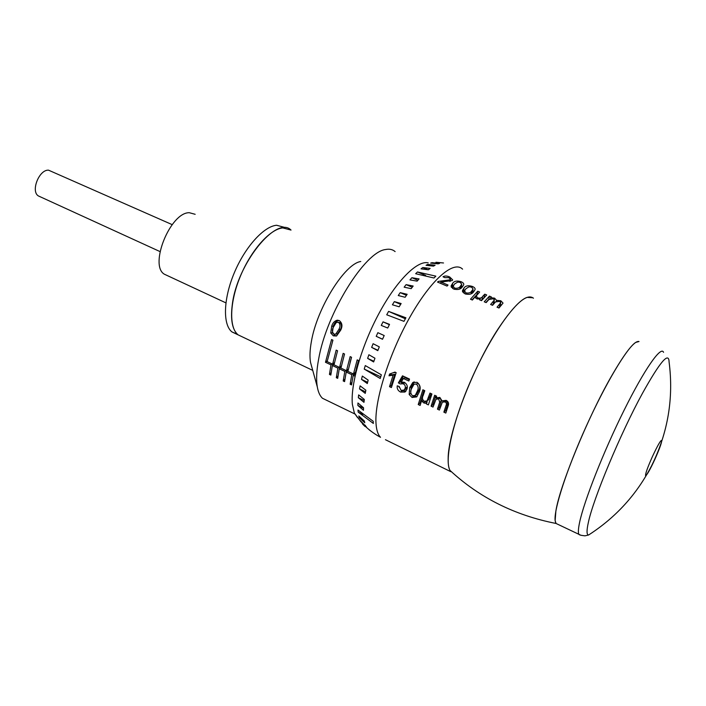 <?xml version="1.0" encoding="UTF-8"?>
<svg xmlns="http://www.w3.org/2000/svg" width="706" height="706" viewBox="0 0 706 706"><rect width="100%" height="100%" fill="white"/><g stroke="black" fill="none" stroke-linecap="round" stroke-linejoin="round"><path stroke-width="1.06" d="M654.833 459.403C659.166 449.722 661.496 443.439 661.804 440.57C661.098 439.397 657.992 444.692 652.468 456.455C647.596 467.407 645.302 473.814 645.584 475.676C646.837 475.385 649.926 469.958 654.833 459.403M532.906 297.764L527.038 297.394C514.815 301.365 490.591 336.047 471.837 378.275C453.014 420.485 444.1 460.215 449.987 470.399L453.27 473.399M555.754 523.005L555.137 520.587L555.887 510.985C559.717 486.019 587.533 417.961 610.99 377.022C625.242 352.259 634.588 340.424 639.018 341.519L635.691 342.419C626.866 347.97 605.466 383.729 586.104 426.592C566.706 469.437 553.733 509.697 555.137 520.587L556.037 523.464L578.805 534.274C578.046 532.456 578.311 528.52 579.582 522.475C584.003 501.225 603.559 451.513 624.042 410.327C644.534 369.026 661.125 345.525 663.543 352.329M358.807 415.966L364.349 421.023L364.773 422.744L359.23 417.643L358.807 415.966M362.707 424.2L365.028 426.503M369.079 429.716L371.374 431.463M360.316 420.617L366.511 427.042L360.316 420.617M361.975 419.585L360.987 419.399M357.536 417.617L354.368 413.063L352.373 404.397C350.352 384.638 361.587 345.543 379.228 312.979C396.851 280.344 417.493 260.055 428.215 262.879M373.262 422.365L373.35 423.432L358.18 412.127L357.995 410.045L373.2 421.27L373.262 422.365M392.942 443.377L394.116 443.95M441.55 467.151L443.809 468.255M533.436 298.197C526.958 293.184 515.248 303.324 498.312 328.599C473.064 366.785 447.904 432.787 448.151 458.75C448.028 465.051 448.919 469.366 450.843 471.696L385.45 439.714M431.092 406.171L433.016 407.071L436.026 399.217L438.655 398.925L439.688 402.243L437.464 409.153L439.397 410.062L442.38 402.164L445.054 401.899C446.43 402.773 446.757 403.956 446.042 405.447L443.862 412.154L445.813 413.063L448.231 405.641C449.06 403.32 448.363 401.555 446.139 400.364L442.053 400.867L439.82 397.434L435.999 397.893L436.59 396.163L434.658 395.263L431.092 406.171L432.813 404.785L435.743 395.766M418.234 404.547L422.868 389.791L424.791 390.683L423.247 395.298C421.923 397.813 422.259 399.799 424.253 401.246L427.006 400.929L429.989 393.092L431.922 393.992L428.374 404.891L426.45 403.991L426.874 402.623L425.497 403.276L423.741 402.932L421.632 400.408L420.141 405.438L418.234 404.547L420.035 403.011L423.997 390.312M409.639 387.779L412.719 382.599L417.025 382.308C420.317 384.911 421.032 388.212 419.179 392.218L416.681 396.904L412.075 397.469L409.189 394.513L409.639 387.779L411.324 386.764L414.245 381.884L412.719 382.599M397.249 385.82L399.19 386.509L401.087 390.409L404.106 390.083L405.103 388.371C405.721 386.332 405.076 384.805 403.17 383.764L400.214 383.94L398.387 382.864L402.508 375.821L409.524 379.069L408.836 381.019L403.373 378.487L401.299 382.061L404.264 382.273C406.903 383.914 407.83 386.208 407.027 389.138L404.838 392.059L400.576 392.077C397.946 390.718 396.843 388.627 397.249 385.82M389.015 375.795L389.597 374.012L394.945 372.097L396.154 372.653L391.389 387.559L389.518 386.685L391.345 385.379L394.786 374.348L390.718 374.904L389.015 375.795L393.118 375.142L389.518 386.685M500.836 300.774L496.565 300.332L494.571 298.144L490.564 297.72L491.341 296.917L489.426 296.114L484.237 301.797L486.169 302.618L488.843 299.556L493.22 298.726L494.368 300.006L490.626 304.498L492.567 305.319L495.541 301.894L499.583 301.4L500.783 302.68L497.042 307.207L498.992 308.028L503.034 303.095L500.836 300.774L500.519 301.991M482.639 296.405L484.793 294.173L486.708 294.976L481.51 300.65L479.586 299.838L480.265 299.044L476.824 298.823L474.979 296.97L472.385 300.032L470.47 299.22L477.733 291.207L479.639 292.01L476.197 296.017L477.671 297.844C480.089 298.523 481.748 298.047 482.639 296.405L481.889 299.75L484.131 297.676M464.089 287.863C465.66 285.718 468.422 285.242 472.367 286.442C474.538 287.386 475.429 288.463 475.032 289.672L473.585 291.852C472.014 294.19 469.19 294.861 465.122 293.881L462.527 291.666L462.492 290.519L464.089 287.863L463.357 291.225L464.901 289.99M452.784 283.115C454.382 280.988 457.153 280.52 461.071 281.712C463.189 282.629 464.063 283.671 463.692 284.845L462.201 287.068C460.603 289.381 457.779 290.042 453.737 289.072L451.178 286.883L451.143 285.798L452.784 283.115L452.078 286.468L453.49 285.339M448.019 285.039L447.048 286.098L437.499 282.065L438.364 281.412L450.322 279.788L450.578 279.382L448.822 277.635L444.789 277.635L443.024 276.77C444.709 275.737 446.933 275.799 449.678 276.946L452.652 279.85L452.202 280.564L440.871 282.029L448.019 285.039M361.896 418.94L359.23 417.643M362.505 423.979L363.361 424.403M363.669 424.553L365.443 425.418M365.858 390.197L365.258 393.374L359.539 388.953L360.113 385.864L365.858 390.197M365.54 391.804L359.539 388.953M363.466 410.283L357.871 405.456L357.942 402.994L363.546 407.768L363.466 410.283M363.528 408.183L357.871 405.456M383.031 321.857L389.527 324.372L387.718 328.034L381.266 325.413L383.031 321.857L389.377 324.681M379.307 346.867L377.807 350.653L371.647 347.387L373.103 343.707L379.307 346.867M377.948 350.264L371.647 347.387M380.207 378.487L364.225 369.088L365.284 365.576L381.337 374.798L380.207 378.487M380.719 376.783L364.225 369.088M406.091 284.633L413.16 286.036L411.174 288.657L404.15 287.183L406.091 284.633L412.225 287.263M394.345 301.621L401.14 303.536L399.164 306.792L392.412 304.789L394.345 301.621L400.629 304.365M435.937 262.253L443.518 262.976L436.052 262.305M427.624 264.423L435.099 265.218L433.502 266.127L426.053 265.306L427.624 264.423L430.704 265.703M417.475 271.96L435.84 276.152L433.969 278.005L415.657 273.716L417.475 271.96L425.674 275.419M438.655 398.925L440.235 397.946L436.643 398.819M439.688 402.243L441.303 401.149L440.235 397.946M437.464 409.153L439.176 407.759L441.303 401.149M440.006 408.139L439.176 407.759M445.054 401.899L446.624 400.911L442.927 401.811M446.042 405.447L447.639 404.335L446.624 400.911M443.862 412.154L445.557 410.742L447.639 404.335M435.999 397.893L436.82 397.381M431.092 393.604L428.727 399.658L427.006 400.929M421.632 400.408L422.691 399.605M422.382 401.917L423.671 400.902M423.741 402.932L425.444 401.529M425.497 403.276L427.227 401.908L425.489 401.555M417.078 396.481L413.698 396.031M412.075 397.469L413.848 396.11M409.189 394.513L410.786 393.339M410.733 392.492L411.324 386.764M400.576 392.077L402.367 390.745M399.128 387.259L398.934 386.42M404.838 392.059L405.509 391.583M406.003 391.071L402.394 390.753M403.373 378.487L404.997 377.728L409.295 379.722M398.387 382.864L400.108 381.858L403.435 376.254M403.17 383.764L404.856 382.802L401.926 382.917L400.108 381.858M405.288 389.271L406.824 387.25L405.103 388.371M394.036 372.786L395.334 372.274M391.062 373.862L390.718 374.904M393.118 375.142L394.786 374.348M391.945 385.661L391.345 385.379M489.426 296.114L488.773 299.635M490.564 297.72L490.379 298.462M494.571 298.144L494.244 299.406M493.962 301.7L495.1 302.38M496.565 300.332L496.336 301.268M500.36 304.401L501.507 305.089M500.245 303.501L499.442 306.863L498.56 307.851M499.442 306.863L500.783 302.68M493.953 300.703L493.159 304.065L492.179 305.151M493.159 304.065L494.368 300.006M488.57 299.547L485.816 302.468M477.733 291.207L476.903 294.64L472.014 299.882M481.157 300.5L481.889 299.75M477.671 297.844L477.432 299.044M484.793 294.173L483.954 297.605M469.119 286.777L465.986 288.657L464.495 290.934L465.978 292.911C468.802 293.369 470.699 292.752 471.679 291.048L473.091 289.036L471.555 287.157L469.119 286.777M471.07 293.793L471.679 291.048M471.855 293.325L473.091 289.036M465.748 294.12L465.978 292.911M462.686 292.01L463.357 291.225M472.729 290.563L473.885 291.525M472.367 286.442L472.12 287.43M457.823 282.038L454.664 283.9L453.137 286.186L454.602 288.11C457.409 288.569 459.315 287.96 460.312 286.274L461.759 284.244L460.25 282.418L457.823 282.038M459.738 288.957L460.312 286.274M460.621 288.41L461.759 284.244M454.39 289.319L454.602 288.11M451.363 287.28L452.078 286.468M461.397 285.798L462.536 286.715M461.071 281.712L460.824 282.709M438.364 281.412L438.205 282.365M443.862 280.609L443.633 281.809M450.322 279.788L449.943 281.5M449.678 276.946L449.44 277.926M440.871 282.029L440.632 283.388M422.744 267.53L430.139 268.412L428.401 269.78L421.032 268.854L422.744 267.53L427.907 269.692M432.046 262.667L439.573 263.4L438.144 263.85L430.634 263.1L432.046 262.667L433.51 263.276M388.591 311.39L405.915 317.779L403.964 321.354L386.729 314.788L388.591 311.39L405.359 318.785M400.214 292.646L407.15 294.296L405.147 297.261L398.255 295.532L400.214 292.646L406.435 295.337M411.872 277.714L419.064 278.914L417.122 281.147L409.965 279.885L411.872 277.714L417.873 280.264M374.957 358.224L373.65 361.957L367.623 358.374L368.894 354.747L374.957 358.224M373.889 361.269L367.623 358.374M384.196 335.509L382.52 339.268L376.219 336.321L377.851 332.676L384.188 335.535L377.851 332.676M382.555 339.189L376.219 336.321M362.787 414.36L358.18 412.127M364.314 399.464L363.969 402.332L358.33 397.699L358.648 394.892L364.314 399.464M364.181 400.496L358.33 397.699M368.161 380.128L367.314 383.552L361.507 379.387L362.328 376.06L368.161 380.128M367.623 382.273L361.507 379.387M362.125 422.435L360.969 421.879M580.976 535.307L578.805 534.274C579.132 534.919 581.188 535.439 584.974 535.836L588.619 534.989C616.029 517.313 637.086 494.094 651.806 465.333C668.008 432.451 673.771 397.963 669.076 361.878C668.829 351.456 659.969 361.913 642.504 393.242C620.574 433.228 593.261 498.771 588.336 522.537C586.518 530.744 586.615 534.901 588.619 534.989L592.608 532.377M414.043 384.188L411.545 388.662C410.133 391.433 410.477 393.807 412.578 395.784L415.269 395.378L417.264 391.327C418.729 388.521 418.429 386.103 416.381 384.064L414.043 384.188M416.531 394.477L418.932 390.294L417.264 391.327M418.932 390.294C420.344 387.62 420.026 385.291 417.97 383.296L416.381 384.064M167.446 275.64L164.277 274.166C148.966 265.165 170.428 212.241 189.305 212.709L195.165 214.297M282.797 227.906L291.031 230.077C276.505 215.154 236.995 263.779 232.274 304.798C230.385 319.809 232.3 329.817 238.019 334.812C228.876 327.619 229.574 302 240.499 275.949C251.336 249.88 270.089 229.035 282.797 227.906M237.428 334.291L231.956 331.926C222.708 324.689 223.299 299.079 234.18 273.09C244.982 247.082 263.788 226.335 276.593 225.258L284.906 227.464M312.74 370.394L231.956 331.926M40.083 196.709L38.433 195.959C30.499 191.45 39.051 169.537 48.52 170.164L172.176 224.632M331.696 326.198C332.641 322.986 334.494 320.983 337.274 320.171L339.295 320.595C342.286 323.021 342.728 326.243 340.619 330.267L336.524 335.994L333.32 335.835L330.735 332.976L331.696 326.198L333.267 326.243C334.141 323.216 335.924 321.327 338.615 320.568L339.295 320.595M327.646 400.779L322.474 398.272C319.968 395.951 318.256 392.201 317.329 387.02C316.085 379.775 316.517 370.456 318.644 359.063C326.419 313.446 364.931 251.663 385.573 249.527C389.421 248.733 392.607 249.43 395.122 251.601M327.275 360.837L325.484 362.284L331.546 339.542L332.932 340.186L327.125 361.596L332.632 364.181L336.18 350.123L337.565 350.767L334.009 364.834L339.551 367.438L343.142 353.353L344.537 354.006L340.936 368.091L346.496 370.703L350.15 356.609L351.553 357.262L347.899 371.365L353.485 373.995L357.183 359.875L358.595 360.528L354.889 374.648L355.321 374.851M311.761 366.864L310.534 362.39C309.572 356.918 309.855 349.991 311.372 341.616C316.906 308.213 344.819 263.638 360.775 261.511M353.485 373.995L355.4 372.415M356.398 368.355L358.524 360.492M346.496 370.703L348.385 369.176M350.114 362.293L351.509 357.236M339.551 367.438L341.404 365.946M343.972 355.965L344.528 353.997M332.632 364.181L334.459 362.734M332.288 342.136L332.914 340.177M325.484 362.284L330.982 364.87L332.12 363.943M330.982 364.87L329.455 374.436L331.132 372.742M332.614 365.311L332.861 364.005M329.455 374.436L330.823 375.08L332.358 365.523L334.176 364.04M332.358 365.523L337.883 368.126L339.021 367.191M337.883 368.126L336.312 377.692L338.015 375.954M339.489 368.594L339.736 367.279M336.312 377.692L337.689 378.345L339.268 368.779L341.113 367.252M339.268 368.779L344.828 371.391L345.949 370.447M344.828 371.391L343.204 380.966L344.934 379.184M346.399 371.894L346.655 370.579M343.204 380.966L344.59 381.619L346.214 372.044L348.084 370.474M346.214 372.044L351.8 374.674L352.921 373.721M351.8 374.674L350.141 384.258L351.897 382.423M353.344 375.213L353.609 373.898M350.141 384.258L351.535 384.911L353.203 375.336L355.1 373.712M353.203 375.336L355.03 376.192M336.25 322.51L333.479 327.002C331.891 329.817 332.049 332.182 333.938 334.106L335.729 334.132L338.836 329.446C340.469 326.613 340.363 324.239 338.536 322.324L336.25 322.51M336.012 334L337.442 333.885L340.38 329.473C341.951 326.799 341.819 324.522 339.974 322.651L338.536 322.324M339.974 322.651L338.977 322.421M340.38 329.473L338.836 329.446M336.621 335.95L335.015 335.5L332.411 332.711L333.267 326.243M333.32 335.835L335.015 335.5M330.735 332.976L332.411 332.711M462.571 269.162C453.843 260.161 431.437 279.126 410.292 316.456C389.121 353.644 374.259 401.158 376.033 423.785C376.492 430.201 377.984 434.702 380.499 437.288C373.377 433.458 367.094 428.551 361.649 422.576M428.427 397.743L430.078 396.648M556.037 523.464C514.745 515.345 479.392 497.651 449.987 470.399M360.89 421.729L354.368 413.063M405.897 388.856L404.106 390.083M395.21 372.221L394.336 372.591M475.747 298.197L476.197 296.017M464.018 293.317L464.495 290.934M452.687 288.542L453.137 286.186M450.101 281.465L450.578 279.391M363.484 420.317L360.369 418.808M417.025 394.125L415.269 395.378M225.902 302.865L164.277 274.166M38.433 195.959L160.024 251.583M310.534 362.39L317.329 387.02M337.442 333.885L335.729 334.132M337.274 320.171L338.615 320.568M354.774 413.937L322.474 398.272"/></g></svg>
